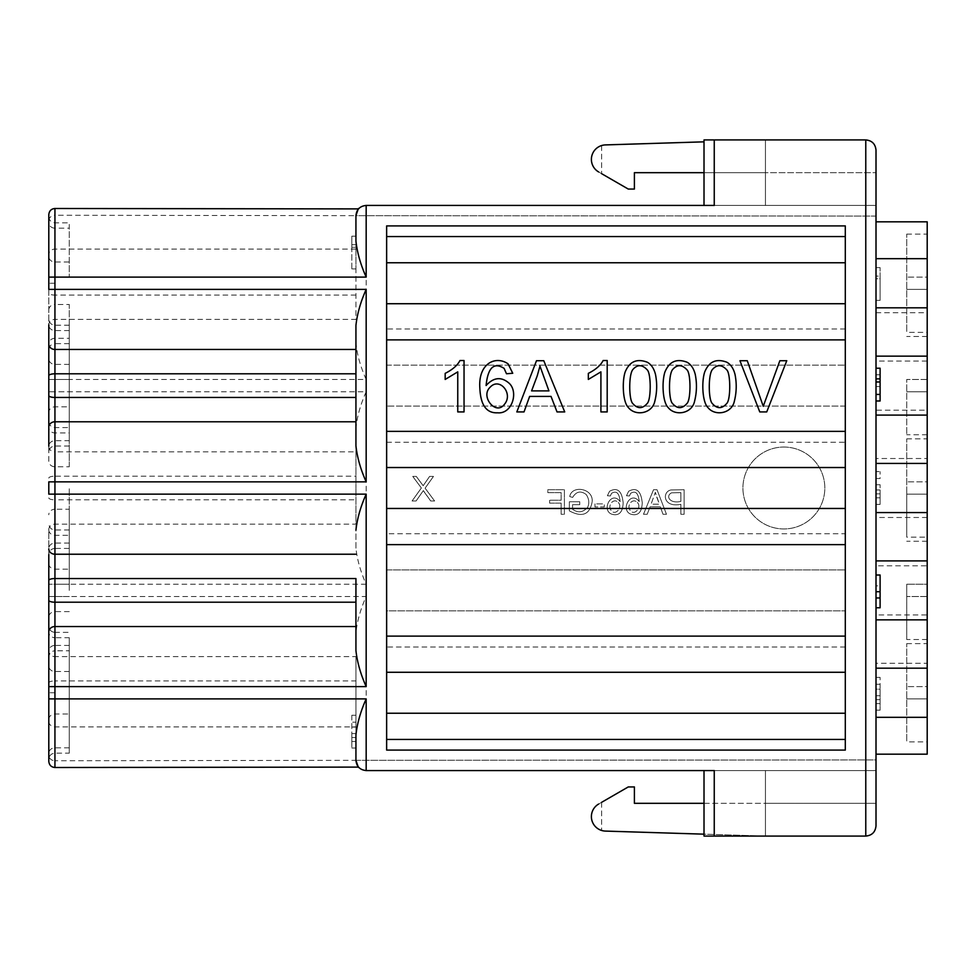 <?xml version="1.0" encoding="UTF-8"?>
<svg xmlns="http://www.w3.org/2000/svg" width="976" height="976" viewBox="0 0 976 976"><rect width="100%" height="100%" fill="white"/><g stroke="black" fill="none" stroke-linecap="round" stroke-linejoin="round"><path stroke-width="0.73" stroke-dasharray="4.88 3.66" d="M48.8 277.099L69.272 277.099L69.272 222.833L69.272 228.177L54.937 228.177L54.937 283.247L54.937 228.177A6.137 5.539 180 0 1 48.8 222.638L48.8 349.798C49.203 346.029 51.24 343.979 54.937 343.65L54.937 304.475L69.272 304.475L69.272 343.65L69.272 304.475M48.8 310.014A6.137 5.539 180 0 1 54.937 304.475L54.937 283.247L54.937 289.396L48.8 289.396L48.8 256.481A6.137 5.539 -0 0 0 54.937 262.019L69.272 262.019L69.272 277.099M69.272 262.019L69.272 228.177M69.272 509.228L69.272 548.414L69.272 488L69.272 509.228L54.937 509.228L54.937 427.586L54.937 494.149L69.272 494.149M69.272 440.688L69.272 325.215L69.272 440.688L54.937 440.688A6.137 5.539 180 0 0 48.8 446.227L48.8 461.233A6.137 5.539 0 0 0 54.937 466.772L69.272 466.772L69.272 427.586L69.272 432.929L54.937 432.929A6.137 5.539 -0 0 1 48.8 427.403L48.8 421.449C49.203 425.219 51.24 427.256 54.937 427.586L69.272 427.586M69.272 466.772L69.272 432.929M906.728 643.611L927.2 643.611L927.2 686.616L906.728 686.616L927.2 686.616L927.2 698.901L906.728 698.901L927.2 698.901L927.2 741.894L906.728 741.894L906.728 643.611L906.728 741.894M906.728 438.858L927.2 438.858L927.2 481.863L906.728 481.863L927.2 481.863L927.2 537.142L906.728 537.142L906.728 494.137L927.2 494.137L906.728 494.137L906.728 438.858L906.728 537.142M906.728 234.106L927.2 234.106L927.2 277.099L906.728 277.099L927.2 277.099L927.2 289.384L906.728 289.384L927.2 289.384L927.2 332.389L906.728 332.389L906.728 234.106L906.728 332.389M927.2 596.519L906.728 596.519L927.2 596.519L927.2 584.234L906.728 584.234L927.2 584.234M927.2 379.481L906.728 379.481L906.728 434.759L906.728 379.481L927.2 379.481L927.2 391.766L906.728 391.766L927.2 391.766M726.742 362.181C730.804 364.426 733.574 368.55 735.05 374.564C736.807 383.544 736.575 392.425 734.355 401.221C731.817 413.629 714.957 416.581 707.881 407.48C702.354 402.234 701.463 381.726 704.684 372.051C708.979 361.571 716.323 358.277 726.742 362.181M459.977 360.522L464.039 360.522L464.039 411.921L457.756 411.921L457.756 371.868L445.178 379.444L445.178 373.369C452.535 369.648 457.463 365.366 459.977 360.522M486.097 385.52C493.722 377.2 501.432 376.468 509.228 383.336C518.683 392.096 512.083 414.251 497.626 412.799C486.475 413.373 480.546 405.089 479.838 387.96C478.094 363.035 496.064 355.313 508.118 363.914L512.742 373.259L506.495 373.759L504.116 368.379C493.893 361.913 487.878 367.623 486.097 385.52M386.642 339.88L386.642 508.472L845.301 508.472L845.301 225.907L845.301 442.25L386.642 442.25L386.642 225.907L386.642 339.88M686.97 362.181C691.032 364.426 693.814 368.55 695.278 374.564C697.035 383.544 696.803 392.425 694.583 401.221C692.045 413.629 675.185 416.581 668.109 407.48C662.594 402.234 661.704 381.726 664.912 372.051C669.207 361.571 676.551 358.277 686.97 362.181M603.131 360.522L607.194 360.522L607.194 411.921L600.911 411.921L600.911 371.868L588.333 379.444L588.333 373.369C595.689 369.648 600.63 365.366 603.131 360.522M647.198 362.181C651.273 364.426 654.042 368.55 655.518 374.564C657.263 383.544 657.031 392.425 654.823 401.221C652.273 413.629 635.425 416.581 628.337 407.48C622.822 402.234 621.932 381.726 625.14 372.051C629.435 361.571 636.791 358.277 647.198 362.181M529.639 396.415L524.014 411.921L516.816 411.921L536.483 360.73L543.791 360.73L564.726 411.921L557.015 411.921L551.037 396.415L529.639 396.415M786.766 360.73L766.721 411.921L759.779 411.921L739.942 360.73L747.274 360.73L763.256 406.297L779.848 360.73L786.766 360.73M424.523 492.416L430.697 500.981L434.601 500.981L425.097 488.183L433.478 476.41L429.611 476.41L423.169 485.731L416.288 476.41L412.75 476.41L421.376 488L412.079 500.981L416.093 500.981L423.352 490.574L430.697 500.981L434.601 500.981L425.097 488.183L433.478 476.41L429.611 476.41L423.169 485.731L416.288 476.41L412.75 476.41L421.376 488L412.079 500.981L416.093 500.981L423.352 490.574L424.523 492.416M572.546 509.228L572.546 504.653L579.768 504.653L579.768 501.774L569.362 501.762L569.362 510.875C582.086 517.658 589.663 514.742 592.09 502.128C594.067 488.256 571.68 484.621 569.728 496.589L572.668 497.394C576.279 491.404 580.805 490.464 586.247 494.551C589.089 498.907 589.541 503.201 587.601 507.422C582.916 512.522 577.89 513.132 572.546 509.228L572.546 504.653L579.768 504.653L579.768 501.774L569.362 501.762L569.362 510.875C582.086 517.658 589.663 514.742 592.09 502.128C594.067 488.256 571.68 484.621 569.728 496.589L572.668 497.394C576.279 491.404 580.805 490.464 586.247 494.551C589.089 498.907 589.541 503.201 587.601 507.422C582.916 512.522 577.89 513.132 572.546 509.228M620.15 501.627C610.683 488.878 599.459 513.754 614.612 514.718C619.967 514.986 622.81 511.021 623.152 502.799C621.944 490.904 617.418 487.048 609.585 491.245L607.365 495.735L610.354 495.979L611.501 493.392C616.405 490.294 619.296 493.039 620.15 501.627C610.683 488.878 599.459 513.754 614.612 514.718C619.967 514.986 622.81 511.021 623.152 502.799C621.944 490.904 617.418 487.048 609.585 491.245L607.365 495.735L610.354 495.979L611.501 493.392C616.405 490.294 619.296 493.039 620.15 501.627M561.151 503.128L561.151 514.291L564.396 514.291L564.396 489.72L547.829 489.72L547.829 492.624L561.151 492.624L561.151 500.237L549.61 500.237L549.61 503.128L561.151 503.128L561.151 514.291L564.396 514.291L564.396 489.72L547.829 489.72L547.829 492.624L561.151 492.624L561.151 500.237L549.61 500.237L549.61 503.128L561.151 503.128M660.313 506.849L663.021 514.291L666.474 514.291L657.031 489.72L653.53 489.72L643.477 514.291L647.186 514.291L650.053 506.849L660.313 506.849L663.021 514.291L666.474 514.291L657.031 489.72L653.53 489.72L643.477 514.291L647.186 514.291L650.053 506.849L660.313 506.849M594.994 503.884L594.994 506.922L604.266 506.922L604.266 503.884L594.994 503.884L594.994 506.922L604.266 506.922L604.266 503.884L594.994 503.884M783.874 447.045A40.955 40.955 0 0 1 819.34 508.472A40.955 40.955 0 0 1 748.409 508.472A40.955 40.955 0 0 1 783.874 447.045A40.955 40.955 0 0 0 748.409 508.472A40.955 40.955 0 0 0 819.34 508.472A40.955 40.955 0 0 0 783.874 447.045M386.642 442.25L386.642 533.75L845.301 533.75L845.301 442.25M680.87 504.311L680.87 514.291L684.127 514.291L684.127 489.72L671.11 489.952C662.045 491.379 662.631 508.045 680.87 504.311L680.87 514.291L684.127 514.291L684.127 489.72L671.11 489.952C662.045 491.379 662.631 508.045 680.87 504.311M639.231 501.627C629.776 488.878 618.54 513.754 633.705 514.718C639.06 514.986 641.903 511.021 642.245 502.799C641.025 490.904 636.511 487.048 628.666 491.245L626.446 495.735L629.447 495.979L630.581 493.392C635.498 490.294 638.377 493.039 639.231 501.627C629.776 488.878 618.54 513.754 633.705 514.718C639.06 514.986 641.903 511.021 642.245 502.799C641.025 490.904 636.511 487.048 628.666 491.245L626.446 495.735L629.447 495.979L630.581 493.392C635.498 490.294 638.377 493.039 639.231 501.627M880.108 368.22L880.108 400.977L876.009 400.977L876.009 368.22L876.009 394.426L880.108 394.426L876.009 394.426L876.009 400.977M880.108 378.871L880.108 374.772L880.108 378.871L876.009 378.871L880.108 378.871L876.009 378.871L876.009 374.772L876.009 381.982M880.108 386.569L876.009 386.569M876.009 276.123L876.009 300.364L876.009 278.746L880.108 278.746L880.108 267.607L880.108 300.364L880.108 278.746L876.009 278.746L876.009 276.123L880.108 276.123M876.009 300.364L880.108 300.364L876.009 300.364M876.009 267.607L880.108 267.607L876.009 267.607M876.009 150.158L876.009 825.842M355.935 734.952L355.935 656.604L54.937 656.604L54.937 680.931L355.935 680.931M845.301 508.472L845.301 533.75M845.301 647.015L386.642 647.015L386.642 750.093L845.301 750.093L386.642 750.093L386.642 672.281L845.301 672.281M845.301 713.236L386.642 713.236M386.642 672.281L386.642 508.472M845.301 467.528L386.642 467.528M386.642 303.719L845.301 303.719M845.301 262.764L386.642 262.764M386.642 225.907L845.301 225.907L845.301 750.093L386.642 750.093L386.642 225.907L845.301 225.907L386.642 225.907M48.8 256.481L48.8 222.638M876.009 585.832L876.009 591.724L876.009 585.832L880.108 585.832L880.108 591.724L876.009 591.724L880.108 591.724L880.108 585.832M880.108 597.959L880.108 607.78L876.009 607.78L876.009 597.959L880.108 597.959L880.108 575.023L876.009 575.023L876.009 607.78L876.009 597.959L880.108 597.959L876.009 597.959M876.009 591.724L880.108 591.724L876.009 591.724M880.108 689.19L880.108 710.162L880.108 677.393L880.108 689.19L876.009 689.19L876.009 677.393L876.009 703.611L876.009 699.67L880.108 699.67L876.009 699.67L876.009 710.162L876.009 689.19L880.108 689.19M876.009 695.742L880.108 695.742L876.009 695.742M876.009 677.393L880.108 677.393L876.009 677.393M876.009 684.274L880.108 684.274L876.009 684.274M845.301 328.985L386.642 328.985M386.642 365.146L845.301 365.146L386.642 365.146M845.301 406.101L386.642 406.101L845.301 406.101M386.642 533.75L386.642 569.899L845.301 569.899L386.642 569.899L386.642 610.854L845.301 610.854L386.642 610.854L386.642 647.015M704.013 172.679L765.44 172.679L765.44 205.436L765.44 139.922L714.249 139.922L714.249 205.436L704.013 205.436L765.44 205.436L366.171 205.436A10.236 10.236 0 0 0 355.935 215.672L876.009 216.086L876.009 205.436L366.171 205.436L366.171 379.469L54.937 379.469L54.937 391.766L366.171 391.766L366.171 584.234C360.608 571.765 357.192 559.748 355.935 548.183L355.935 488L355.935 524.149L54.937 524.149A6.137 5.38 0 0 0 48.8 529.529L48.8 554.551C49.203 550.781 51.24 548.744 54.937 548.414L54.937 509.228A6.137 5.539 -0 0 0 48.8 514.767M366.171 391.766C360.608 404.247 357.192 416.264 355.935 427.817L355.935 488L355.935 451.851L54.937 451.851L54.937 391.766L48.8 391.766L54.937 391.766L54.937 446.032L54.937 385.618L54.937 391.766L69.272 391.766M351.836 268.912L351.836 236.155L355.935 236.155L355.935 268.912L355.935 247.294L351.836 247.294L351.836 268.912L355.935 268.912L351.836 268.912M351.836 247.294L355.935 247.294L355.935 236.155L351.836 236.155L351.836 247.294M351.836 244.671L355.935 244.671M876.009 216.086L355.935 215.672L355.935 319.396L54.937 319.396L54.937 295.069A6.137 1.915 -0 0 1 48.8 293.154L48.8 214.647M601.643 145.546L601.643 173.691L601.643 145.546A14.494 14.494 0 0 0 598.654 171.959A14.494 14.494 0 0 1 601.643 145.546M704.013 803.321L765.44 803.321L765.44 836.078L765.44 770.564L765.44 803.321L876.009 803.321L634.4 803.321L634.4 786.937L628.263 786.937L598.654 804.041A14.494 14.494 0 0 0 605.449 831.088L765.44 836.078L714.249 836.078L714.249 770.564L704.013 770.564L876.009 770.564L876.009 803.321L876.009 770.564L765.44 770.564L765.44 836.078L865.773 836.078L865.773 139.922L765.44 139.922L765.44 205.436L876.009 205.436L765.44 205.436L765.44 172.679L876.009 172.679L765.44 172.679L765.44 139.922L765.44 172.679L634.4 172.679L634.4 189.063L628.263 189.063L598.654 171.959A14.494 14.494 0 0 1 605.449 144.912L704.013 141.837M598.654 171.959L601.643 173.691M355.935 295.069L54.937 295.069L54.937 215.257L355.935 215.672A10.236 10.236 0 0 1 366.171 205.436L876.009 205.436L876.009 172.679M876.009 478.496L876.009 497.833L876.009 493.893L880.108 493.893L880.108 497.833L880.108 484.718L880.108 504.385L880.108 493.893L876.009 493.893L876.009 478.496L880.108 478.496L880.108 471.615L880.108 478.496L876.009 478.496L876.009 471.615L880.108 471.615L876.009 471.615L876.009 478.496L880.108 478.496M876.009 484.718L880.108 484.718L876.009 484.718M876.009 489.964L880.108 489.964L876.009 489.964M876.009 619.858L876.009 754.18L876.009 663.265L927.2 663.265L927.2 754.18L876.009 754.18M876.009 663.265L876.009 614.953L927.2 614.953L927.2 663.265M876.009 614.953L876.009 463.429M927.2 458.513L927.2 410.188L876.009 410.188L876.009 458.513L927.2 458.513L927.2 565.812L876.009 565.812M927.2 565.812L927.2 614.953M927.2 517.487L876.009 517.487M876.009 458.513L876.009 512.571M927.2 361.047L927.2 221.82L876.009 221.82L876.009 361.047L927.2 361.047L927.2 410.188M876.009 361.047L876.009 410.188M876.009 312.735L927.2 312.735M714.249 139.922L704.013 139.922M48.8 344.089L48.8 385.618L48.8 379.469L54.937 379.469L54.937 319.396A6.137 5.38 180 0 0 48.8 324.776L48.8 293.154M358.485 208.901L357.106 210.901M366.171 205.436C359.961 206.058 356.557 209.474 355.935 215.672L355.935 319.396M366.171 379.469C360.608 367 357.192 354.983 355.935 343.418M48.8 461.233L48.8 427.403M69.272 481.851L48.8 481.851L48.8 494.149L54.937 494.149L54.937 548.414L69.272 548.414M906.728 584.234L906.728 639.524L906.728 584.234M69.272 590.382L69.272 529.968L69.272 590.382M69.272 637.694L69.272 753.167L69.272 637.694L54.937 637.694L54.937 753.167L54.937 680.931A6.137 1.915 0 0 0 48.8 682.846L48.8 651.224A6.137 5.38 180 0 0 54.937 656.604L54.937 596.531L48.8 596.531L48.8 529.529M48.8 761.353L48.8 755.204A6.137 5.539 -0 0 0 54.937 760.743L54.937 767.502M69.272 698.901L48.8 698.901L48.8 686.604L54.937 686.604L54.937 760.743L355.935 760.328A10.236 10.236 0 0 0 366.171 770.564L765.44 770.564L765.44 836.078L704.013 834.163M48.8 698.901L48.8 626.202C49.203 629.971 51.24 632.021 54.937 632.35L54.937 637.694A6.137 5.539 180 0 1 48.8 632.155L48.8 650.98A6.137 5.539 -0 0 1 54.937 645.441L54.937 611.61A6.137 5.539 0 0 0 48.8 617.149M48.8 651.224L48.8 759.304C49.203 755.546 51.24 753.496 54.937 753.167L69.272 753.167M355.935 760.328L876.009 759.914L876.009 770.564L876.009 759.914L355.935 760.328C356.557 766.526 359.961 769.942 366.171 770.564L876.009 770.564L366.171 770.564A10.236 10.236 0 0 1 355.935 760.328L355.935 656.604M601.643 802.309L601.643 830.454L601.643 802.309L598.654 804.041A14.494 14.494 0 0 0 601.643 830.454A14.494 14.494 0 0 1 598.654 804.041M714.249 836.078L704.013 836.078M69.272 611.61L54.937 611.61L54.937 529.968L54.937 596.531L366.171 596.531C360.608 609 357.192 621.017 355.935 632.582M48.8 600.289L48.8 631.911M355.935 548.183L355.935 524.149M355.935 427.817L355.935 451.851M48.8 379.469L54.937 379.469L54.937 325.215L54.937 364.39A6.137 5.539 -0 0 1 48.8 358.851L48.8 343.845A6.137 5.539 180 0 1 54.937 338.306L69.272 338.306M48.8 385.618L48.8 412.384A6.137 5.539 180 0 1 54.937 406.846L69.272 406.846M358.485 767.099L357.106 765.099M355.935 727.071L355.935 748.043L355.935 727.071L351.836 727.071L355.935 727.071M351.836 715.274L351.836 733.623L355.935 733.623L351.836 733.623L351.836 741.492L351.836 737.551L355.935 737.551L351.836 737.551L351.836 748.043L351.836 722.155L355.935 722.155L351.836 722.155L351.836 715.274L355.935 715.274L351.836 715.274M680.87 492.624L680.87 501.408C669.585 503.994 665.327 495.942 671.549 492.843L680.87 492.624L680.87 501.408C669.585 503.994 665.327 495.942 671.549 492.843L680.87 492.624M656.689 496.991L659.386 504.202L651.053 504.202L655.36 492.307L659.386 504.202L651.053 504.202L655.36 492.307L656.689 496.991M637.34 502.494C642.086 506.898 634.546 516.182 630.472 510.692C625.97 505.556 632.826 497.37 637.34 502.494C642.086 506.898 634.546 516.182 630.472 510.692C625.97 505.556 632.826 497.37 637.34 502.494M618.259 502.494C622.993 506.898 615.453 516.182 611.379 510.692C606.889 505.556 613.733 497.37 618.259 502.494C622.993 506.898 615.453 516.182 611.379 510.692C606.889 505.556 613.733 497.37 618.259 502.494M672.757 369.379C668.401 373.954 668.56 399.599 672.452 403.442C677.332 409.017 682.187 409.017 687.019 403.43C690.971 399.574 690.959 373.637 687.019 369.88C682.078 364.499 677.32 364.329 672.757 369.379M490.037 387.326C480.155 396.5 495.869 415.861 504.36 404.418C513.73 393.706 499.444 376.663 490.037 387.326M632.985 369.379C628.629 373.954 628.788 399.599 632.692 403.442C637.56 409.017 642.415 409.017 647.247 403.43C651.199 399.574 651.187 373.637 647.247 369.88C642.306 364.499 637.548 364.329 632.985 369.379M712.529 369.379C708.161 373.954 708.332 399.599 712.224 403.442C717.104 409.017 721.959 409.017 726.791 403.43C730.743 399.574 730.719 373.637 726.791 369.88C721.837 364.499 717.092 364.329 712.529 369.379M537.215 375.882L531.591 390.9L548.939 390.9L539.972 366.11L537.215 375.882M69.272 343.65L54.937 343.65L54.937 289.396L69.272 289.396M69.272 543.071L54.937 543.071A6.137 5.539 0 0 0 48.8 548.597M48.8 478.094A6.137 1.915 180 0 1 54.937 476.178L54.937 499.822L355.935 499.822M48.8 446.471A6.137 5.38 -0 0 0 54.937 451.851L54.937 476.178L355.935 476.178M54.937 283.247L48.8 283.247M48.8 220.796A6.137 5.539 0 0 1 54.937 215.257L54.937 208.498M355.935 249.1L54.937 249.1A6.137 5.539 0 0 0 48.8 254.638M48.8 497.906A6.137 1.915 180 0 0 54.937 499.822L54.937 584.234L69.272 584.234M69.272 645.441L54.937 645.441L54.937 650.785C51.24 651.114 49.203 653.164 48.8 656.933M48.8 563.616A6.137 5.539 180 0 0 54.937 569.154L69.272 569.154M366.171 584.234L48.8 584.234L54.937 584.234L54.937 650.785L69.272 650.785M48.8 721.362A6.137 5.539 -0 0 0 54.937 726.9L355.935 726.9M48.8 719.519A6.137 5.539 0 0 1 54.937 713.981L69.272 713.981M69.272 671.525L54.937 671.525A6.137 5.539 180 0 1 48.8 665.986M69.272 686.604L54.937 686.604L54.937 632.35L69.272 632.35M69.272 747.823L54.937 747.823A6.137 5.539 180 0 0 48.8 753.362M54.937 692.753L48.8 692.753M366.171 596.531L366.171 770.564M48.8 596.531L69.272 596.531M48.8 529.773A6.137 5.539 180 0 0 54.937 535.312L69.272 535.312M69.272 330.559L54.937 330.559A6.137 5.539 0 0 1 48.8 325.02M69.272 364.39L54.937 364.39L54.937 385.618L54.937 379.469L69.272 379.469M48.8 216.696C49.203 220.454 51.24 222.504 54.937 222.833L69.272 222.833M927.2 336.476L906.728 336.476M927.2 434.759L906.728 434.759M876.009 374.772L880.108 374.772M876.009 703.611L880.108 703.611M876.009 710.162L880.108 710.162M876.009 504.385L880.108 504.385M876.009 497.833L880.108 497.833M927.2 541.241L906.728 541.241M927.2 639.524L906.728 639.524M69.272 529.968L54.937 529.968C51.24 529.639 49.203 527.589 48.8 523.831M69.272 446.032L54.937 446.032C51.24 446.361 49.203 448.411 48.8 452.169M69.272 325.215L54.937 325.215C51.24 324.886 49.203 322.836 48.8 319.067M351.836 741.492L355.935 741.492M351.836 748.043L355.935 748.043"/><path stroke-width="1.46" d="M927.2 391.766L927.2 379.481M386.642 431.368L845.301 431.368M845.301 339.88L386.642 339.88M876.009 307.818L927.2 307.818L927.2 463.429L876.009 463.429L876.009 400.977L880.108 400.977L880.108 368.22L876.009 368.22L876.009 221.82L927.2 221.82L927.2 258.677L876.009 258.677M880.108 378.871L876.009 378.871L876.009 368.22M876.009 400.977L876.009 381.982L880.108 381.982M876.009 394.426L880.108 394.426M876.009 825.842L876.009 150.158C875.387 143.948 871.983 140.532 865.773 139.922L865.773 836.078C871.983 835.468 875.387 832.052 876.009 825.842C875.387 832.052 871.983 835.468 865.773 836.078L714.249 836.078L714.249 770.564L366.171 770.564L366.171 698.901C360.608 711.382 357.192 723.399 355.935 734.952L355.935 760.328C359.18 769.722 359.18 769.857 355.947 760.743L357.106 765.099M876.009 150.158C875.387 143.948 871.983 140.532 865.773 139.922L704.013 139.922L704.013 205.436M845.301 750.093L845.301 225.907L386.642 225.907L386.642 750.093L845.301 750.093M386.642 739.442L845.301 739.442M386.642 713.236L845.301 713.236M386.642 672.281L845.301 672.281M845.301 636.12L386.642 636.12M386.642 544.632L845.301 544.632M386.642 508.472L845.301 508.472M386.642 467.528L845.301 467.528M386.642 303.719L845.301 303.719M386.642 262.764L845.301 262.764M386.642 236.558L845.301 236.558M48.8 349.798L48.8 324.776M927.2 332.389L927.2 234.106M876.009 668.182L927.2 668.182L927.2 619.858L876.009 619.858L876.009 607.78L880.108 607.78L880.108 575.023L876.009 575.023L876.009 560.895L927.2 560.895L927.2 512.571L876.009 512.571L876.009 560.895M876.009 597.959L880.108 597.959M876.009 591.724L880.108 591.724M601.643 173.691L628.263 189.063L634.4 189.063L634.4 172.679L704.013 172.679M704.013 141.837L605.449 144.912A14.494 14.494 0 0 0 598.654 171.959M927.2 619.858L927.2 560.895M876.009 754.18L927.2 754.18L927.2 668.182M927.2 717.323L876.009 717.323M927.2 258.677L927.2 307.818M927.2 356.142L876.009 356.142M876.009 415.105L927.2 415.105M927.2 463.429L927.2 512.571M876.009 172.679L876.009 216.086M48.8 379.469L48.8 344.089A6.137 5.38 0 0 0 54.937 349.469L54.937 289.396L48.8 289.396L48.8 277.099L366.171 277.099L366.171 205.436L714.249 205.436L714.249 139.922M48.8 277.099L48.8 214.647C49.203 210.877 51.24 208.827 54.937 208.498L54.937 289.396L366.171 289.396C360.608 301.865 357.192 313.882 355.935 325.447L355.935 445.8L355.935 325.447M366.171 277.099C360.608 264.63 357.192 252.613 355.935 241.048L355.935 215.672C359.18 206.278 359.18 206.143 355.947 215.257L357.106 210.901M355.935 241.048L355.935 215.672C356.557 209.474 359.961 206.058 366.171 205.436M54.937 208.498L358.485 208.901M48.8 554.551L48.8 650.98M48.8 421.449L48.8 358.851M927.2 584.234L927.2 596.519M48.8 343.845L48.8 385.618M48.8 759.304L48.8 631.911A6.137 5.38 -0 0 1 54.937 626.531L54.937 494.149L48.8 494.149L48.8 481.851L366.171 481.851C360.608 469.383 357.192 457.366 355.935 445.8M48.8 580.464A6.137 1.915 0 0 1 54.937 578.548L355.935 578.548L355.935 626.531L54.937 626.531L54.937 686.604L366.171 686.604C360.608 674.135 357.192 662.118 355.935 650.553L355.935 626.531M355.935 578.548L355.935 650.553M48.8 651.224L48.8 600.289A6.137 1.915 180 0 0 54.937 602.204L355.935 602.204M366.171 686.604L366.171 494.149C360.608 506.617 357.192 518.634 355.935 530.2M48.8 755.204L48.8 761.353C49.203 765.123 51.24 767.173 54.937 767.502L54.937 686.604L48.8 686.604L48.8 626.202M927.2 643.611L927.2 741.894M601.643 802.309L628.263 786.937L634.4 786.937L634.4 803.321L704.013 803.321M704.013 770.564L704.013 836.078L714.249 836.078M704.013 834.163L605.449 831.088A14.494 14.494 0 0 1 598.654 804.041M48.8 632.155L48.8 596.531M927.2 537.142L927.2 438.858M48.8 412.384L48.8 446.227M54.937 767.502L358.485 767.099M355.935 760.328C356.557 766.526 359.961 769.942 366.171 770.564M672.757 369.379C668.401 373.954 668.56 399.599 672.452 403.442C677.332 409.017 682.187 409.017 687.019 403.43C690.971 399.574 690.959 373.637 687.019 369.88C682.078 364.499 677.32 364.329 672.757 369.379M668.109 407.48C662.594 402.234 661.704 381.726 664.912 372.051C669.207 361.571 676.551 358.277 686.97 362.181C691.032 364.426 693.814 368.55 695.278 374.564C697.035 383.544 696.803 392.425 694.583 401.221C692.045 413.629 675.185 416.581 668.109 407.48M607.194 360.522L607.194 411.921L600.911 411.921L600.911 371.868L588.333 379.444L588.333 373.369C595.689 369.648 600.63 365.366 603.131 360.522L607.194 360.522M490.037 387.326C480.155 396.5 495.869 415.861 504.36 404.418C513.73 393.706 499.444 376.663 490.037 387.326M508.118 363.914L512.742 373.259L506.495 373.759L504.116 368.379C493.893 361.913 487.878 367.623 486.097 385.52C493.722 377.2 501.432 376.468 509.228 383.336C518.683 392.096 512.083 414.251 497.626 412.799C486.475 413.373 480.546 405.089 479.838 387.96C478.094 363.035 496.064 355.313 508.118 363.914M464.039 360.522L464.039 411.921L457.756 411.921L457.756 371.868L445.178 379.444L445.178 373.369C452.535 369.648 457.463 365.366 459.977 360.522L464.039 360.522M632.985 369.379C628.629 373.954 628.788 399.599 632.692 403.442C637.56 409.017 642.415 409.017 647.247 403.43C651.199 399.574 651.187 373.637 647.247 369.88C642.306 364.499 637.548 364.329 632.985 369.379M628.337 407.48C622.822 402.234 621.932 381.726 625.14 372.051C629.435 361.571 636.791 358.277 647.198 362.181C651.273 364.426 654.042 368.55 655.518 374.564C657.263 383.544 657.031 392.425 654.823 401.221C652.273 413.629 635.425 416.581 628.337 407.48M712.529 369.379C708.161 373.954 708.332 399.599 712.224 403.442C717.104 409.017 721.959 409.017 726.791 403.43C730.743 399.574 730.719 373.637 726.791 369.88C721.837 364.499 717.092 364.329 712.529 369.379M707.881 407.48C702.354 402.234 701.463 381.726 704.684 372.051C708.979 361.571 716.323 358.277 726.742 362.181C730.804 364.426 733.574 368.55 735.05 374.564C736.807 383.544 736.575 392.425 734.355 401.221C731.817 413.629 714.957 416.581 707.881 407.48M537.215 375.882L531.591 390.9L548.939 390.9L539.972 366.11L537.215 375.882M524.014 411.921L516.816 411.921L536.483 360.73L543.791 360.73L564.726 411.921L557.015 411.921L551.037 396.415L529.639 396.415L524.014 411.921M766.721 411.921L759.779 411.921L739.942 360.73L747.274 360.73L763.256 406.297L779.848 360.73L786.766 360.73L766.721 411.921M48.8 395.536A6.137 1.915 0 0 0 54.937 397.452L54.937 373.796L355.935 373.796M355.935 349.469L54.937 349.469L54.937 373.796A6.137 1.915 180 0 0 48.8 375.711M355.935 421.778L54.937 421.778L54.937 397.452L355.935 397.452M366.171 494.149L54.937 494.149L54.937 421.778A6.137 5.38 180 0 0 48.8 427.159M355.935 554.222L54.937 554.222A6.137 5.38 180 0 1 48.8 548.841M48.8 698.901L366.171 698.901M366.171 481.851L366.171 289.396"/></g></svg>
